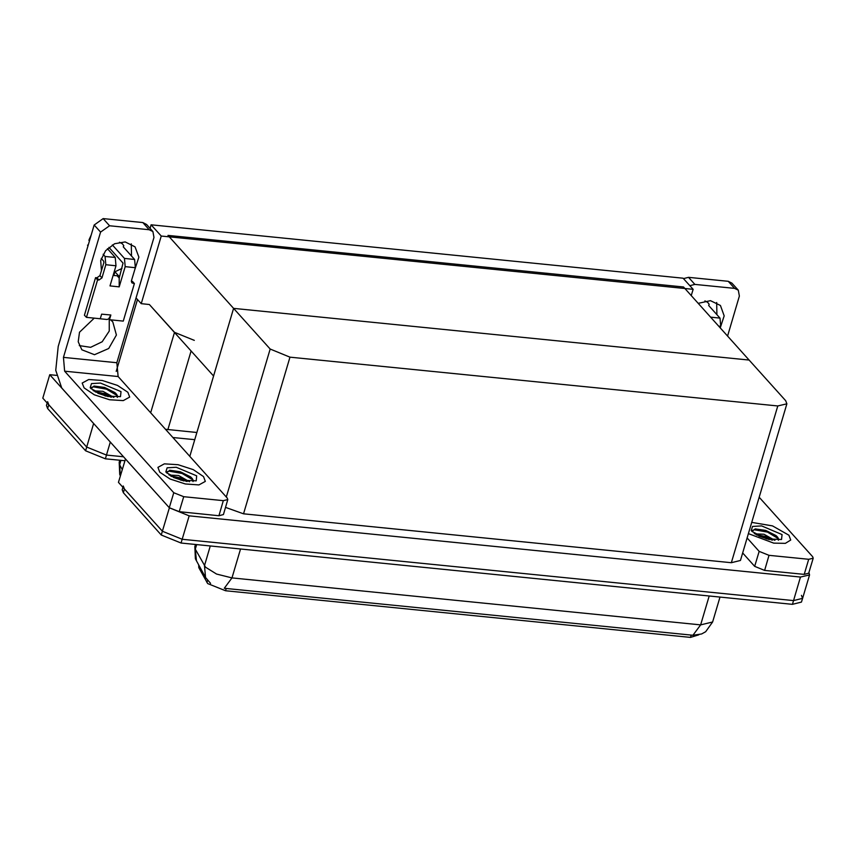 <?xml version="1.0" encoding="UTF-8"?>
<svg xmlns="http://www.w3.org/2000/svg" width="856" height="856" viewBox="0 0 856 856"><rect width="100%" height="100%" fill="white"/><g stroke="black" fill="none" stroke-linecap="round" stroke-linejoin="round"><path stroke-width="1.28" d="M116.17 371.376L137.463 299.493M136.072 297.952L141.197 303.655L149.404 304.479L174.474 332.395L194.259 340.41M110.338 442.028L106.486 455.028L123.553 456.74L106.486 455.028L86.702 447.003L42.8 398.126L49.755 374.671L56.453 375.335M94.428 424.319L49.755 374.671M194.729 439.706L172.88 437.523M165.443 429.241L196.869 432.473M151.127 224.85L161.217 236.085L693.125 289.382L683.035 278.147L151.127 224.85L150.078 228.37M693.125 289.382L691.274 295.641M161.217 236.085L141.197 303.655M189.797 456.355L233.624 308.395L168.033 235.368L683.527 287.017L749.128 360.044L233.624 308.395L270.175 349.088L289.959 357.113L777.804 405.99L786.835 403.797L785.68 400.736L749.128 360.044L233.624 308.395L213.604 375.966L149.404 304.479M698.774 634.863L690.503 637.356L225.524 590.768L207.708 583.546L198.752 567.624L198.72 565.024M801.419 595.305L802.575 598.355L793.544 600.548L182.178 539.291L162.383 531.276L118.481 482.399L125.532 458.944M808.952 572.578L809.519 574.89L800.499 577.083L189.123 515.826L169.338 507.811L125.436 458.934M225.503 507.394L243.543 513.835L731.388 562.713L740.408 560.52L786.835 403.797M124.901 460.742L105.374 458.784L106.486 455.028L86.702 447.003L48.76 404.76L47.604 401.71M105.374 458.784L85.589 450.759L47.647 408.515L46.492 405.466L47.208 403.037M196.613 544.609L195.286 549.103L196.409 560.83L195.414 558.722L194.847 546.545L195.286 549.103L205.536 567.228L216.557 574.023L231.923 577.918L224.283 588.265L692.953 635.227L701.556 633.996L705.622 631.771L712.62 621.948L719.992 597.049M809.519 574.89L802.575 598.355L793.544 600.548L182.178 539.291L162.383 531.276L124.441 489.033L123.296 485.973M802.575 598.355L801.462 602.11L792.442 604.304L181.065 543.046L161.27 535.021L123.328 492.778L122.183 489.728L122.9 487.31M119.551 276.841L114.972 271.759L113.869 275.471M131.278 243.832L131.514 255.965M122.034 268.442L114.972 271.759M101.49 270.528L100.708 260.588L105.566 250.69L114.608 243.799L125.137 241.97L135.066 246.817L138.833 257.164L134.981 268.923M203.535 476.557L193.189 469.666L178.005 464.744L164.352 463.834L157.921 467.333L159.751 472.17L170.098 479.05L185.271 483.982L198.934 484.881L205.354 481.382L203.535 476.557L205.354 481.382L198.934 484.881L185.271 483.982L170.098 479.05L159.751 472.17L157.921 467.333L164.352 463.834L178.005 464.744L193.189 469.666L203.535 476.557M127.844 392.294L117.497 385.403L102.324 380.481L88.66 379.572L82.23 383.071L84.059 387.896L94.406 394.787L109.589 399.709L123.243 400.619L129.673 397.12L127.844 392.294L129.673 397.12L123.243 400.619L109.589 399.709L94.406 394.787L84.059 387.896L82.23 383.071L88.66 379.572L102.324 380.481L117.497 385.403L127.844 392.294M223.309 500.674L183.676 496.705L179.225 511.717L169.328 507.704L61.76 387.95L55.779 370.316L58.187 346.52L94.181 224.989L103.18 218.644L109.536 225.716L100.537 232.062L63.43 357.348L116.898 362.709L118.085 376.522L227.247 498.053L227.824 499.572L223.309 500.674L218.869 515.687L179.225 511.717M227.824 499.572L223.373 514.595L218.869 515.687M109.258 319.47L109.279 331.037L102.142 341.705L90.64 347.311L79.266 345.653M116.898 362.709L154.005 237.422L152.903 231.505L149.179 229.686L142.824 222.614L103.18 218.644M142.824 222.614L146.547 224.433L152.903 231.505M149.179 229.686L109.536 225.716M110.51 319.823L112.832 321.899L116.373 334.974L108.766 348.542L94.46 354.662L81.834 349.74L78.228 341.758L79.48 332.267L94.117 318.186M118.085 376.522L64.617 371.162L173.779 492.692L183.676 496.705M64.617 371.162L63.43 357.348M716.654 302.478L716.889 314.623M698.196 303.345L710.512 300.627L720.452 305.474L724.208 315.821L720.356 327.58M788.911 535.203L772.54 525.905L751.718 522.321L772.54 525.905L788.911 535.203L790.741 540.04L788.911 535.203M808.685 559.332L813.2 558.23L808.749 573.242L804.244 574.344L808.685 559.332L769.052 555.351L764.601 570.374L754.703 566.362L742.655 552.933M804.244 574.344L764.601 570.374M683.441 278.607L688.556 277.291L694.912 284.374L689.808 285.69M727.547 336.023L739.381 296.08L738.279 290.163L734.555 288.344L728.199 281.271L688.556 277.291M728.199 281.271L731.923 283.09L738.279 290.163M734.555 288.344L694.912 284.374M748.369 533.652L773.738 543.175L785.359 543.367L790.741 540.04L785.359 543.367L773.738 543.175L748.369 533.652M747.095 537.921L759.154 551.35L769.052 555.351M813.2 558.23L812.622 556.7L759.165 497.186M108.926 247.341L123.093 263.102L119.198 278.029L119.219 286.878L109.996 285.947L115.977 265.777L105.834 264.761L101.939 277.9L98.943 280.008L97.563 279.869L95.572 277.665L84.455 315.201L86.445 317.416L100.27 318.796L101.661 314.109L110.873 315.029L108.733 318.881L109.493 319.727L123.318 321.107L134.435 283.571L132.445 281.356L131.364 281.25M125.19 266.697L124.484 258.416L134.617 259.432L135.334 267.714L125.19 266.697L119.219 286.878M124.484 258.416L112.382 244.944M105.834 264.761L105.117 256.468L115.26 257.485L107.385 248.721M115.26 257.485L115.977 265.777M110.873 315.029L109.493 319.727M101.276 258.437L103.726 261.166L103.854 262.546L99.959 275.685L96.953 277.804L95.572 277.665M105.117 256.468L103.116 254.243M89.366 241.264L89.131 239.584L91.185 235.111M97.563 279.869L86.445 317.416M134.435 283.571L131.813 282.822L131.439 280.854L135.334 267.714M134.617 259.432L123.307 246.828L123.778 245.704M119.54 242.248L122.344 243.767L123.799 245.64M88.896 240.408L89.131 239.584M87.975 245.95L87.505 245.105M108.733 318.881L107.118 319.481L97.862 318.56M113.131 275.397L117.015 275.782L119.198 278.029M710.587 317.137L719.992 318.079L708.682 305.485L709.153 304.351M719.992 318.079L720.709 326.371L718.698 326.168M720.26 327.901L720.709 326.371M704.916 300.895L707.719 302.414L709.175 304.287M90.929 388.592L90.19 387.629L91.442 383.552L100.505 383.007L120.985 391.599L120.514 396.617L105.406 395.975L90.929 388.592M90.907 388.57L94.181 386.002L104.635 387.49L114.939 392.615L116.801 394.552L117.368 397.366M113.805 397.419L102.881 391.299L93.614 390.86M111.494 397.195L105.074 393.707L94.898 391.674M94.01 390.518L93.144 390.529M108.273 396.66L97.766 393.193M117.433 395.782L106.476 389.191L93.176 386.837L90.897 387.661M110.745 397.098L104.924 394.413L95.605 392.08M115.464 393.086L106.69 388.453L93.914 386.035M166.61 472.854L165.871 471.891L167.123 467.815L176.197 467.269L196.666 475.861L196.206 480.879L181.097 480.237L166.61 472.854L169.863 470.265L180.327 471.752L190.621 476.888L192.482 478.814L193.049 481.639M189.486 481.682L178.562 475.562L169.295 475.123M187.175 481.468L180.766 477.969L170.579 475.936M169.691 474.791L168.835 474.791M183.965 480.922L173.458 477.455M193.114 480.045L182.157 473.464L168.867 471.11L166.588 471.934M186.437 481.361L180.616 478.675L171.286 476.353M191.156 477.348L182.381 472.715L169.606 470.297M751.985 531.512L751.258 530.549L752.499 526.472L761.572 525.916L782.052 534.519L781.582 539.537L766.473 538.895L751.985 531.512M751.975 531.49L755.238 528.922L765.703 530.41L775.996 535.535L777.869 537.472L778.436 540.286M774.873 540.339L763.937 534.219L754.682 533.78M772.551 540.115L766.141 536.626L755.955 534.593M755.067 533.438L754.211 533.449M769.341 539.58L758.833 536.113M778.489 538.702L767.532 532.111L754.243 529.757L751.964 530.581M771.812 540.018L765.992 537.333L756.672 535M776.531 535.995L767.757 531.373L754.981 528.955M174.474 332.395L150.667 412.785M93.646 423.549L85.589 450.759M191.145 350.949L167.851 429.573M206.97 582.529L207.591 580.422M169.338 507.811L161.27 535.021M189.123 515.826L181.065 543.046M800.499 577.083L792.442 604.304M289.959 357.113L243.543 513.835M270.175 349.088L226.348 497.047M777.804 405.99L731.388 562.713M690.503 637.356L691.199 635.024M225.524 590.768L226.209 588.425M198.752 567.624L199.245 565.977M120.931 460.335L119.594 464.84L120.396 475.936L119.722 474.459L119.155 462.272L119.594 464.84L122.258 469.666M47.647 408.515L48.76 404.76M210.619 583.375L205.568 577.447L204.434 565.72L210.287 545.978M692.953 635.227L700.593 624.88L712.62 621.948M240.483 548.996L231.923 577.918L700.593 624.88L709.153 595.958M123.328 492.778L124.441 489.033M100.537 232.062L94.181 224.989M169.328 507.704L173.779 492.692M754.703 566.362L759.154 551.35M101.939 277.9L99.959 275.685M98.943 280.008L96.953 277.804M133.054 283.432L131.343 281.528M119.155 462.272L119.765 460.218M205.568 577.447L196.409 560.83M194.847 546.545L195.446 544.491"/></g></svg>
